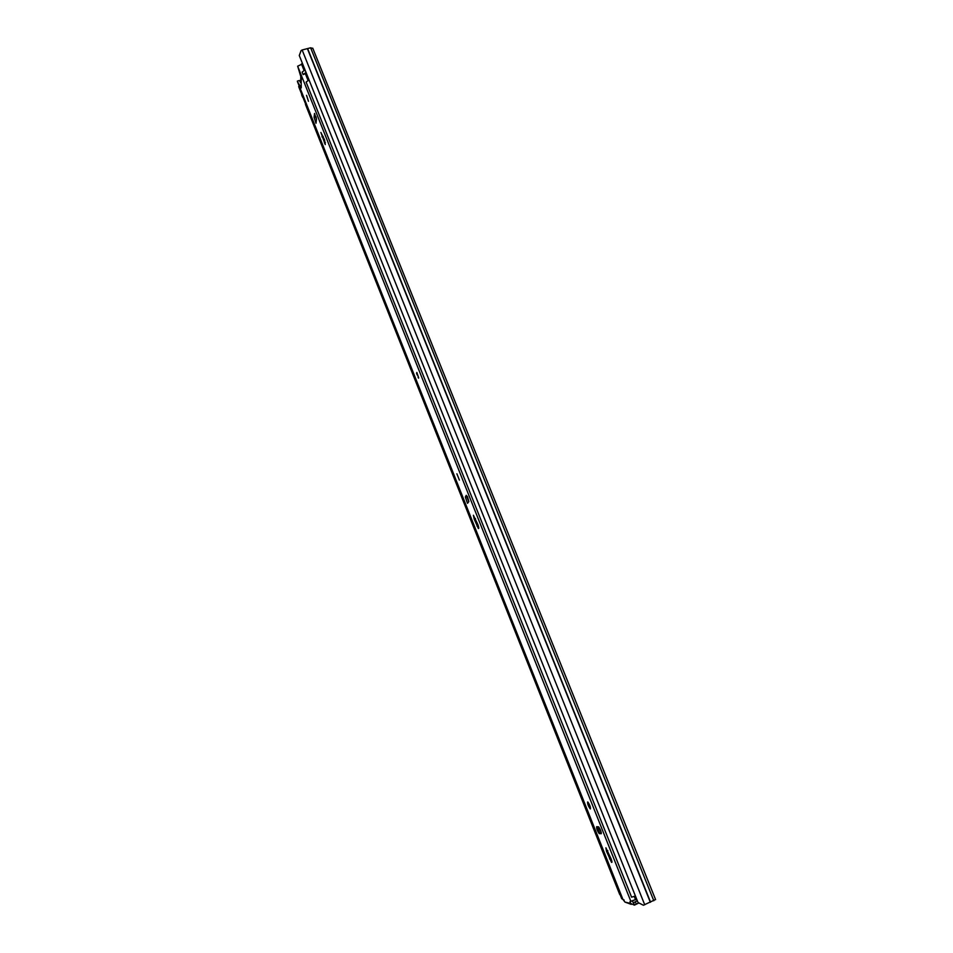 <?xml version="1.0" encoding="UTF-8"?>
<svg xmlns="http://www.w3.org/2000/svg" width="953" height="953" viewBox="0 0 953 953"><rect width="100%" height="100%" fill="white"/><g stroke="black" fill="none" stroke-linecap="round" stroke-linejoin="round"><path stroke-width="1.43" d="M655.497 899.549L643.406 905.243L638.01 902.491L299.278 55.524L301.077 50.616L302.137 49.973L644.728 904.79M299.194 85.996L298.682 86.628L301.839 94.573M302.959 97.373L305.71 104.306M620.022 894.45L621.713 898.703L622.512 898.524M312.798 48.436L310.63 47.793L302.137 49.973M298.682 86.628L299.135 85.853M624.155 900.097L623.357 899.632M622.833 899.334L621.713 898.703M300.743 80.564L300.791 76.621M303.816 97.623L302.566 97.135L301.601 94.704L302.47 94.228M303.435 96.658L302.566 97.135M305.031 69.914L302.125 72.094L303.125 74.596L306.02 72.416M306.342 73.214L303.125 74.596M309.034 79.921L306.116 82.101L631.589 897.178L635.401 895.999M306.342 103.96L305.472 104.437L619.736 894.545L620.772 894.176M418.701 377.972L416.83 372.444M459.382 480.062L456.88 473.784L459.382 480.062M473.403 515.251L474.213 519.147L478.37 528.534C479.025 528.689 478.871 527.39 477.894 524.638L473.403 515.251M308.462 101.28L306.544 95.324L308.462 101.28M320.887 132.455L325.259 144.57L324.544 139.865L320.887 132.455M590.407 808.918C590.634 807.131 589.8 804.856 587.906 802.092L587.644 801.985C587.429 803.784 588.263 806.059 590.157 808.799L590.407 808.918M605.894 847.789L606.477 851.22L611.528 862.37C612.219 862.679 612.1 861.572 611.183 859.058L605.894 847.789M601.152 833.732C601.403 831.969 600.557 829.67 598.615 826.847L596.638 826.692C596.411 828.455 597.257 830.742 599.175 833.541L601.283 833.672M316.456 119.423L314.538 113.443L314.073 117.29L315.991 123.235L316.456 119.423M468.805 501.659L466.279 495.31L465.326 497.013L467.506 503.327L468.805 501.659M631.255 904.373L624.954 902.074L622.917 899.394M630.624 901.335L629.969 901.621L630.707 903.468L634.4 905.136L638.903 902.956M629.969 901.621L636.687 899.203M302.613 63.875L297.67 66.186L301.16 77.824L301.255 87.914L297.586 81.839M300.695 82.792L299.433 80.493L297.407 81.065M632.363 901.121L634.662 905.016M467.387 496.406L468.852 501.492M316.146 117.338L316.42 118.78M598.687 826.906L601.283 832.565M299.671 80.934L300.719 80.433M301.529 79.254L300.767 79.468M637.307 900.752L633.709 902.622M307.402 48.663L650.339 902.277M307.64 48.639L650.565 902.157M310.63 47.793L653.806 900.74M475.523 518.682L474.213 519.147M323.186 136.458L321.923 136.827M607.811 850.648L606.477 851.22M624.954 902.074L630.707 903.468M297.67 66.186L630.886 901.407M297.407 81.374L622.976 899.549M301.458 63.958L304.043 70.427M305.389 73.798L308.045 80.433M634.233 896.428L635.568 899.775M300.028 80.814L300.707 82.506M416.532 373.254L417.247 375.041M418.045 377.031L418.462 378.103M597.186 826.704L599.878 833.458M601.331 832.839L599.413 833.661M610.873 858.284L609.527 858.867M315.991 116.731L314.073 117.29M325.39 142.652L324.365 142.95M467.327 496.287L465.326 497.013M478.251 525.603L476.965 526.068M635.306 901.729L636.259 904.135M312.751 48.174L655.593 899.608M297.443 81.613L622.893 899.501M601.295 832.636L599.175 833.541"/></g></svg>
